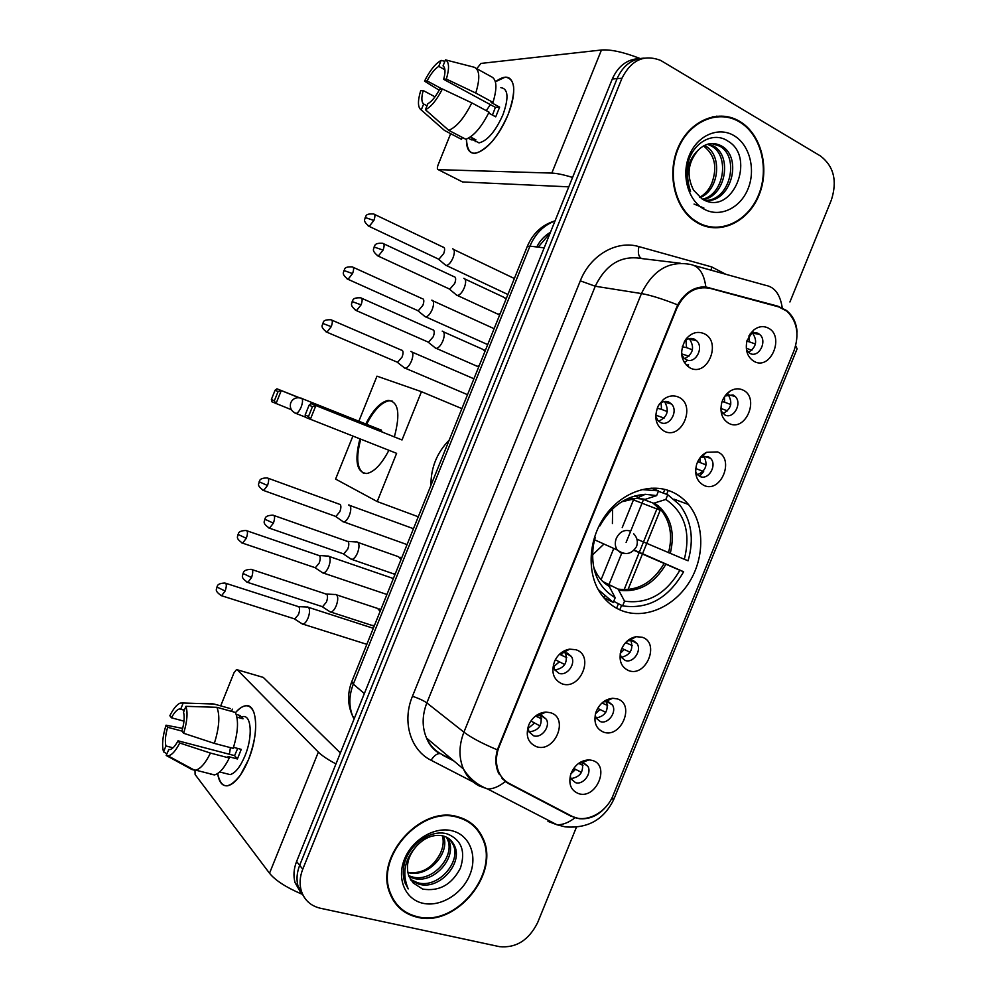 <?xml version="1.0" encoding="UTF-8"?>
<svg xmlns="http://www.w3.org/2000/svg" width="997" height="997" viewBox="0 0 997 997"><rect width="100%" height="100%" fill="white"/><g stroke="black" fill="none" stroke-linecap="round" stroke-linejoin="round"><path stroke-width="1.5" d="M671.218 491.533C649.845 482.411 621.517 492.518 605.054 515.91C588.492 539.203 586.535 572.191 600.144 592.804C605.939 601.515 613.467 607.584 622.714 611.011C645.744 619.399 674.446 606.475 689.563 581.737C704.792 557.074 704.53 523.886 688.503 504.507C683.718 498.724 677.948 494.4 671.218 491.533M664.488 431.352C655.627 425.769 653.596 417.195 658.369 405.617L663.454 399.448C668.376 395.734 673.349 394.949 678.396 397.055C696.579 404.52 682.122 440.126 664.488 431.352M655.702 416.148L657.895 420.522L660.637 422.554C669.473 427.115 678.807 411.138 671.48 403.997L668.925 402.127C665.909 400.869 662.943 401.342 660.014 403.561L659.092 404.383M562.059 683.83C553.248 679.63 550.805 671.99 554.743 660.899C558.146 654.206 563.106 650.293 569.648 649.147L575.892 649.732C594.798 655.278 580.416 690.697 562.059 683.83M553.397 664.687L554.594 669.697L558.931 673.311C566.969 676.452 576.254 663.828 571.368 656.45L567.168 652.998L563.442 652.649L559.965 653.808M536.548 746.716C527.675 742.79 525.182 735.312 529.033 724.308C532.897 716.768 538.53 712.693 545.92 712.07L550.356 712.681C569.437 717.753 555.08 753.109 536.548 746.716M527.986 727.062L528.971 731.86L533.594 735.774C541.483 738.627 550.73 726.589 546.319 719.261L541.82 715.485L535.701 715.896M690.186 368.005C680.777 361.388 679.181 352.041 685.375 339.977L685.948 339.179C691.382 332.749 697.426 330.904 704.106 333.659C722.115 341.61 707.646 377.265 690.186 368.005M681.612 354.209L683.93 358.06L686.16 359.643C695.258 364.615 704.518 347.529 696.479 340.6L694.448 339.179C690.884 337.659 687.531 338.457 684.391 341.572M729.131 423.526C722.027 419.363 719.585 412.347 721.816 402.476C723.398 397.454 726.19 393.641 730.178 391.048C734.465 388.494 738.665 388.132 742.765 389.964C760.1 397.317 745.918 432.187 729.131 423.526M720.993 410.864L724.931 414.976C733.605 419.6 742.653 403.087 735.101 396.42L733.057 394.974L724.969 396.008M703.969 485.439C696.691 481.389 694.236 474.385 696.616 464.452C698.523 458.794 701.863 454.744 706.611 452.314L717.591 451.928C735.088 458.819 720.931 493.627 703.969 485.439M695.607 471.668L697.264 474.497L699.944 476.466C708.406 480.704 717.504 465.175 710.574 458.333L708.057 456.501L700.355 457.386M628.708 670.645C621.019 667.055 618.489 660.251 621.106 650.218C624.134 642.567 629.169 638.055 636.211 636.684L642.267 637.27C660.288 642.791 646.193 677.462 628.708 670.645M620.159 654.157L621.405 657.397L625.206 660.438C633.107 663.666 642.205 650.493 636.946 643.439L633.282 640.548L627.449 640.797M603.696 732.197C595.882 728.795 593.315 722.077 595.994 712.045C599.409 703.745 604.98 699.159 612.694 698.274L617.243 698.872C635.425 703.944 621.343 738.565 603.696 732.197M595.172 715.061L596.256 718.251L600.356 721.591C608.12 724.532 617.168 711.97 612.395 704.929L608.419 701.726L603.459 701.776M578.709 793.674C570.795 790.459 568.19 783.829 570.895 773.809C574.733 764.886 580.802 760.237 589.127 759.888L592.23 760.399C610.588 765.011 596.53 799.582 578.709 793.674M570.247 775.978L571.181 779.043L575.543 782.657C583.183 785.312 592.193 773.311 587.856 766.294L583.606 762.817L579.581 762.705M754.318 361.537C747.426 357.3 744.996 350.296 747.015 340.55L753.894 329.845C758.58 326.368 763.266 325.732 767.977 327.926C785.138 335.74 770.943 370.647 754.318 361.537M746.491 350.022L749.943 353.399C758.867 358.422 767.827 340.837 759.627 334.419L758.081 333.372C755.29 332.076 752.498 332.45 749.719 334.493M778.657 306.889L786.783 311.114C797.164 321.233 799.582 334.394 794.048 350.57L613.205 795.145C606.425 812.929 585.314 823.796 571.705 816.132L509.255 783.468C504.681 781.037 501.242 777.361 498.949 772.426C495.521 764.512 495.609 755.913 499.173 746.641L676.726 308.509C684.465 292.495 695.57 285.765 710.051 288.332L778.657 306.889M603.708 597.614L604.269 596.256M608.993 584.603L621.854 552.911M626.104 542.43L643.526 499.509M752.411 333.023L752.561 333.135C757.72 340.887 756.324 347.292 748.386 352.365M582.211 762.555C583.843 771.815 580.092 777.162 570.957 778.582M606.488 701.377C608.756 710.562 605.291 716.108 596.119 718.014M630.777 640.124C633.643 649.197 630.503 654.929 621.368 657.347M703.67 456.015L703.845 456.215C708.119 464.59 705.988 470.746 697.464 474.709M728.022 394.538L728.209 394.725C732.92 402.8 731.162 409.094 722.912 413.593M689.027 338.681L689.7 339.267C694.747 347.554 693.052 354.022 684.615 358.671M540.561 715.21L540.611 715.298C542.68 725.106 538.816 730.639 529.008 731.935M565.287 652.611L565.486 652.923C568.028 662.556 564.452 668.252 554.781 670.009M664.214 401.567L664.887 402.215C669.423 410.839 667.317 417.17 658.568 421.195M686.509 365.413L688.516 364.553M739.674 121.372L738.154 120.512C717.254 109.047 689.575 121.048 678.259 147.232C666.694 173.266 674.308 207.052 694.224 220.786L698.361 223.353C720.295 235.317 748.361 221.857 759.053 195.038C770.045 168.406 761.347 134.072 739.674 121.372M720.744 116.587L716.556 116.188M457.935 816.842C421.233 804.828 374.386 856.498 389.79 893.05C394.824 905.986 403.984 914.037 417.269 917.228C456.464 927.671 500.968 872.562 482.536 837.443C477.513 826.899 469.313 820.033 457.935 816.842M395.547 903.631L398.588 906.273M477.339 829.118L479.333 832.769M605.353 807.458C597.864 815.833 589.127 819.571 579.157 818.687L570.633 816.02L508.221 783.393L505.292 781.561L498.35 772.7C495.434 765.883 495.11 758.268 497.353 749.844L677.673 304.883C685.064 292.42 694.448 286.451 705.839 286.962L777.834 306.166L786.446 310.453C792.914 315.688 796.453 322.891 797.077 332.051M639.339 58.599C627.163 59.172 618.152 65.976 612.295 79L296.595 861.495L299.661 865.321C296.77 872.687 296.259 879.765 298.115 886.532L304.085 897.038L298.115 886.532C296.259 879.765 296.77 872.687 299.661 865.321L617.106 78.626L299.661 865.321L302.764 869.185C299.86 876.587 299.337 883.703 301.206 890.508C304.222 899.979 310.578 905.874 320.274 908.217L499.422 946.639C516.097 948.234 528.834 940.208 537.657 922.574L576.428 827.198M644.274 58.125C632.048 58.686 622.988 65.528 617.106 78.626C622.988 65.528 632.048 58.686 644.274 58.125M724.956 116.288L729.056 117.634M508.221 783.393L502.052 778.557M703.147 286.862L705.926 287.61M789.923 301.979L831.348 200.061C837.455 180.993 833.853 166.325 820.543 156.043L660.712 60.443C644.099 54.05 631.176 59.982 621.966 78.252L302.764 869.185M474.248 826.588L471.643 823.559M710.749 227.515L714.899 227.328M296.595 861.495C293.716 868.836 293.205 875.865 295.062 882.619L301.007 893.063M698.573 222.83C720.27 234.669 748.062 221.346 758.642 194.814C769.534 168.443 760.91 134.458 739.462 121.896L737.992 121.073C717.292 109.695 689.887 121.572 678.683 147.494C667.242 173.266 674.782 206.728 694.498 220.312L698.573 222.83M704.43 145.45L705.677 146.148C722.588 155.22 719.323 189.978 700.118 197.618M703.433 145.973L703.708 146.148C714.936 154.934 717.603 167.371 711.733 183.46C709.041 189.766 705.016 194.365 699.67 197.269M708.431 143.967L713.64 146.123C732.471 156.255 725.766 196.023 703.234 199.599M707.421 144.241L711.634 146.135C729.966 155.981 724.208 194.465 702.499 199.201M698.523 149.787C687.88 162.112 686.223 175.572 693.576 190.19L702.137 198.989C732.159 217.645 756.586 157.501 728.122 141.25C713.69 130.943 692.778 142.384 687.98 163.172C685.687 173.254 686.547 182.713 690.547 191.524C684.802 174.026 687.456 160.106 698.523 149.787C705.864 142.97 713.59 141.736 721.678 146.073L721.741 146.11C743.089 157.713 731.013 203.637 705.053 200.459M711.459 143.506L719.697 146.123C740.26 157.252 729.978 201.319 704.929 200.409M733.917 135.58C718.363 126.233 697.202 135.492 689.226 155.544C681.026 175.472 688.204 200.721 704.106 209.171C719.884 217.919 740.285 208.273 748.037 188.819C756.025 169.478 749.594 144.627 733.917 135.58M716.581 116.774L712.369 116.848M703.882 207.999L694.049 204.073M495.397 81.779C505.504 74.351 511.561 75.897 513.58 86.44C514.352 93.917 512.545 103.264 508.121 114.505C503.697 125.273 498.176 134.508 491.546 142.197C475.719 157.85 467.369 156.803 466.471 139.082C466.247 148.727 469.138 153.488 475.12 153.364C486.785 150.422 497.777 137.474 508.121 114.505C516.384 91.063 515.412 78.601 505.23 77.13L495.397 81.779M639.999 58.474C623.561 52.118 610.712 49.289 601.453 50L480.928 63.422L476.778 68.681M572.577 177.441C563.666 174.724 556.75 173.279 551.815 173.092L438.231 169.64L462.558 181.953L568.788 186.838M438.231 169.64C437.122 169.328 437.072 167.783 438.057 165.016L450.656 133.673M475.095 140.826L475.245 141.686M442.12 88.995L427.09 80.907C430.854 73.716 434.742 68.868 438.742 66.375L444.911 69.74M488.655 113.035L495.721 116.836L499.634 107.128L491.122 102.504L492.992 102.392L475.768 93.045C480.267 78.202 479.719 69.591 474.123 67.21L445.472 59.87L443.054 65.877C445.41 67.659 445.609 72.145 443.653 79.336L495.384 107.352L492.456 115.079M486.299 110.679L490.337 104.61M500.855 87.636C508.246 88.721 508.956 97.743 502.962 114.717C495.484 131.355 487.508 140.751 479.034 142.895L474.186 140.353M468.341 138.234L471.481 139.879L475.905 139.829L470.41 136.95M476.205 68.369L491.072 76.582C496.793 79.037 497.428 87.636 492.992 102.392M489.066 112.163C481.576 127.08 473.837 136.115 465.873 139.281L448.762 130.333L425.445 109.732L427.863 103.725C431.863 101.395 435.801 96.547 439.689 89.194L442.381 88.97L471.818 102.878L489.066 112.163M427.04 105.782L423.638 104L421.245 109.969L444.463 130.433L461.499 139.331L462.272 137.399M461.499 139.331L460.44 138.77M471.818 102.878C464.315 117.908 456.626 127.055 448.762 130.333M444.463 130.433L441.771 128.065M475.768 93.045L446.357 79.075L443.653 79.336M445.472 59.87C449.211 61.926 449.51 68.319 446.357 79.075M442.381 88.97C436.811 99.924 431.165 106.853 425.445 109.732M421.245 109.969C417.743 107.589 417.556 101.183 420.672 90.739L423.227 90.54L435.004 96.821M423.638 104C421.419 102.055 421.27 97.569 423.227 90.54M427.09 80.907L424.523 81.143L439.166 90.204M424.523 81.143C429.857 70.513 435.39 63.596 441.148 60.393L438.742 66.375M444.874 61.34L441.148 60.393M499.634 107.128L495.384 107.352M472.266 137.922L471.481 139.879M471.294 824.008L468.378 821.291M417.481 916.704C456.252 927.06 500.307 872.537 482.087 837.767C477.114 827.311 469.001 820.519 457.723 817.366C421.395 805.476 375.034 856.635 390.301 892.801C395.273 905.588 404.333 913.564 417.481 916.704M447.354 837.667L448.824 840.508C457.199 857.644 433.583 884.663 413.232 878.245L409.044 876.675M446.444 837.193L447.379 839.125C455.741 856.236 432.175 883.205 411.848 876.787L408.67 875.678M416.808 845.792C408.159 855.513 405.517 865.658 408.87 876.213L413.107 882.893L422.628 889.075C439.104 891.704 451.691 884.738 460.39 868.188C465.798 851.276 461.499 839.885 447.516 834.015C431.203 828.719 408.77 844.235 404.221 864.299C402.688 871.066 402.987 877.323 405.106 883.08L408.209 888.9C401.716 873.484 404.583 859.115 416.808 845.792C424.71 837.555 433.246 834.215 442.419 835.773C448.139 837.119 452.214 840.558 454.669 846.079C463.069 863.315 439.278 890.57 418.802 884.14L410.988 880.289M449.859 839.412L453.199 844.683C461.586 861.882 437.845 889.075 417.407 882.657L410.44 879.441M443.466 836.047C450.632 853.183 427.514 878.644 407.798 872.45C422.105 874.157 432.997 867.714 440.475 853.133C443.266 846.902 443.902 841.107 442.381 835.773M452.264 830.825C434.954 826.201 412.334 839.424 404.495 859.127C396.407 878.768 405.281 899.506 422.927 903.27C440.462 907.32 462.247 893.935 469.861 874.805C477.737 855.738 469.712 835.162 452.264 830.825M393.242 900.266L395.983 903.245M634.84 495.908L638.603 497.341M642.704 498.911L645.009 499.422L656.637 495.609L645.333 494.3C626.128 495.696 610.974 506.252 599.845 525.967L599.16 525.706M634.266 550.095L683.63 571.755C668.501 598.188 648.162 609.566 622.627 605.877L613.716 601.341M603.659 597.552L613.267 602.45L598.138 589.476M651.128 488.144L658.556 490.86L641.756 489.577M622.627 605.877L624.546 601.154C647.601 604.356 666.033 594.062 679.842 570.284L683.63 571.755M594.499 537.084L595.221 537.358L593.277 545.745C590.498 569.935 597.801 587.258 615.186 597.726L613.267 602.45M658.556 490.86L656.637 495.609M679.842 570.284L634.005 550.356M603.409 581.849L618.103 589.09L624.546 601.154M594.548 536.959L595.221 537.358M615.186 597.726L608.818 585.638M449.211 440.076C436.898 452.725 430.816 467.83 430.941 485.377M658.394 491.284L667.753 494.724L679.667 504.818C691.469 520.471 694.286 539.115 688.092 560.775L684.316 559.28C690.983 532.685 684.827 512.745 665.846 499.447L667.753 494.724M636.909 539.19L684.316 559.28M665.846 499.447L653.658 503.248L642.155 498.986M612.632 508.831L612.407 523.525M603.098 544.861L592.467 555.017M388.892 450.32C381.552 464.266 374.174 472.005 366.759 473.513C356.652 472.466 354.371 460.95 359.892 438.954M291.373 409.717L271.77 401.729L271.371 399.473L275.072 390.238L276.942 388.818L299.536 397.803M358.858 421.208L376.978 376.168L421.457 391.684L461.898 408.62M418.279 516.782L377.202 501.553L335.59 479.071L352.838 436.2M365.774 423.962C373.065 409.842 380.555 401.99 388.207 400.395C398.451 401.467 400.52 413.581 394.401 436.761M377.202 501.553L396.619 453.336L305.506 417.332L305.157 414.976L308.497 416.497L310.279 419.525L315.825 405.717L312.46 406.639L308.497 416.497M402.015 439.964L311.014 403.623L402.015 439.964L421.457 391.684M276.942 388.818L298.963 397.728M275.072 390.238L278.063 391.547L281.216 390.674L275.995 403.685L274.337 400.831L278.063 391.547M271.371 399.473L274.337 400.831M312.46 406.639L309.095 405.168L305.157 414.976M311.014 403.623L309.095 405.168M382.1 431.875L380.904 429.782M363.444 473.189C356.876 468.378 355.966 457.075 360.727 439.291M366.597 424.286C373.9 410.178 381.39 402.339 389.054 400.744L392.182 401.043M746.828 341.323L749.158 341.759L748.971 335.765M751.888 350.271L746.491 348.314M444.662 264.429L446.382 265.526C448.787 264.953 451.018 262.348 453.062 257.725C454.881 252.602 454.744 249.624 452.663 248.801M437.795 258.771L438.879 259.282L443.69 253.612C444.998 249.911 444.911 247.755 443.428 247.169M749.158 341.759L755.365 344.015M722.102 401.567L724.607 402.202L724.495 396.706M727.523 410.851L720.881 408.471M424.186 315.987L425.844 316.909C428.162 316.348 430.305 313.843 432.274 309.369C434.094 304.235 433.994 301.169 431.975 300.197L431.813 300.159M417.157 310.341L418.242 310.827L422.865 305.344C424.186 301.63 424.124 299.424 422.691 298.714M724.607 402.202L730.739 404.508M697.651 461.773L700.081 462.558L700.081 457.748M703.159 471.332L695.744 468.54M699.595 476.304L703.683 471.531M403.748 367.494L405.33 368.242C407.561 367.706 409.617 365.276 411.512 360.951C413.344 355.804 413.281 352.651 411.325 351.517L410.851 351.455M396.544 361.861L397.616 362.322L402.078 357.026C403.399 353.299 403.361 351.031 401.978 350.209M700.081 462.558L706.113 464.901M625.655 642.554L626.727 643.14L626.901 641.295M630.104 652.225L621.829 648.386M620.271 653.421L624.085 649.645M342.632 521.605L343.878 521.942C345.859 521.443 347.691 519.238 349.386 515.324C351.218 510.152 351.256 506.75 349.498 505.13L348.489 504.956M334.855 516.11L335.889 516.483L339.852 511.673C341.186 507.934 341.223 505.479 339.977 504.308M626.727 643.14L632.223 645.495M605.765 712.344L597.677 708.356M595.471 713.752L599.708 709.665M321.707 572.178L323.427 573.076C325.334 572.59 327.091 570.446 328.723 566.67C330.555 561.473 330.63 557.996 328.948 556.226L327.826 555.977M314.342 567.418L315.351 567.754L319.165 563.106C320.498 559.354 320.56 556.837 319.364 555.553M602.35 703.172L607.609 705.49M579.843 774.681L581.45 772.376L573.711 768.4M570.87 773.896L575.356 769.597M301.306 623.312L303.001 624.147C304.82 623.673 306.515 621.605 308.085 617.941C309.93 612.744 310.03 609.179 308.409 607.248L307.188 606.936M293.853 618.663L294.825 618.975L298.489 614.476C299.823 610.725 299.923 608.145 298.764 606.737L225.771 583.295M584.541 761.521L584.491 760.449M578.596 763.39L582.983 765.384M682.284 346.757L686.559 347.641L685.899 340.214M688.952 356.216L681.587 353.848M684.341 362.709L686.746 360.877M455.654 294.414L457.511 295.523C460.003 294.938 462.272 292.308 464.34 287.635C466.21 282.35 466.048 279.235 463.867 278.3M448.6 288.632L449.784 289.18L454.707 283.46C456.065 279.634 455.953 277.378 454.395 276.705M686.559 347.641L692.454 349.81M657.197 408.159L661.534 409.368L661.098 402.788M664.114 418.079L655.727 415.163M434.58 347.492L436.362 348.414C438.755 347.841 440.948 345.311 442.93 340.8C444.799 335.503 444.687 332.3 442.568 331.191L442.219 331.141M427.352 341.734L428.536 342.245L433.259 336.712C434.617 332.886 434.542 330.568 433.034 329.77M661.534 409.368L667.292 411.574M559.629 654.119L561.76 655.403L561.909 652.985M564.776 664.55L555.329 659.752M553.572 666.806L559.055 662.045M350.072 558.457L351.966 559.454C353.997 558.943 355.854 556.725 357.549 552.799C359.443 547.465 359.468 543.901 357.636 542.119L356.452 541.882M342.619 553.559L343.728 553.946L347.754 549.11C349.124 545.247 349.149 542.68 347.841 541.383M561.76 655.403L566.757 657.584M535.738 715.883L536.897 716.693L537.022 715.447M539.963 725.928L530.903 720.981M528.024 728.471L534.205 723.323M329.047 611.149L330.917 612.083C332.848 611.585 334.643 609.441 336.263 605.653C338.157 600.294 338.22 596.642 336.463 594.698L335.179 594.399M321.495 606.375L322.579 606.724L326.43 602.051C327.814 598.188 327.863 595.545 326.617 594.125M543.39 713.216L543.253 712.381M536.897 716.693L541.633 718.825M235.504 712.618C243.679 703.658 249.786 703.496 253.811 712.12C257.513 724.183 255.718 740.061 248.44 759.776L240.439 775.068C228.724 789.811 221.122 789.3 217.633 773.547C219.053 782.458 222.481 786.533 227.927 785.748C235.13 783.679 241.972 775.018 248.44 759.776C259.556 733.169 257.214 702.411 245.112 705.851C242.072 706.462 238.869 708.717 235.504 712.618M335.964 763.914C327.764 759.577 321.906 755.639 318.355 752.099L237.224 669.785L236.538 669.573L233.971 672.838L220.698 705.888M301.642 894.047C286.002 887.318 275.284 880.376 269.514 873.247L195.113 774.544L194.988 770.282M237.199 669.76L263.27 677.412L340.376 752.959M183.971 721.167L171.459 717.79C174.213 712.606 176.893 709.652 179.472 708.917L184.482 709.901M216.897 707.309L185.928 706.325L183.548 712.244C184.732 716.855 184.196 723.137 181.928 731.088L183.635 733.269L214.343 743.388L233.173 748.361C238.046 732.546 238.794 720.569 235.417 712.444L216.897 707.309C220.138 715.447 219.29 727.474 214.343 743.388M233.51 747.326L241.249 749.383L237.398 758.954L228.076 756.524L229.298 757.994L210.454 753.071L179.722 743.014L178.027 740.808L234.594 755.626L237.685 748.435M242.583 716.693C251.418 714.213 253.039 736.596 245.013 755.776C240.327 766.83 235.367 773.111 230.133 774.619L226.02 773.572M221.484 772.413L220.511 772.177M229.298 757.994C224.375 767.952 219.44 773.585 214.505 774.906L210.566 774.233M210.454 753.071C205.519 763.104 200.621 768.799 195.761 770.158L191.898 769.51L166.187 755.464L168.78 749.594M194.477 770.17L191.898 769.51M185.928 706.325C187.935 712.606 187.174 721.591 183.635 733.269M179.722 743.014C175.609 751.065 171.708 755.34 167.995 755.838L166.187 755.464M173.029 747.812L165.926 745.98L163.558 751.863L166.91 753.695M163.558 751.863C161.738 745.357 162.573 736.471 166.038 725.193L167.646 727.287L181.94 731.075M182.663 728.408L166.038 725.193M178.027 740.808C175.273 745.93 172.631 748.847 170.101 749.57L168.568 749.545M165.926 745.98C164.829 741.257 165.402 735.026 167.646 727.287M236.925 717.13L243.031 718.812L240.003 715.485L236.239 714.45M230.494 708.605L213.994 704.019L183.174 703.01L180.806 708.892M231.516 711.36L232.413 709.141M210.629 703.608L213.994 704.019M171.459 717.79L169.839 715.734C173.291 708.83 176.731 704.617 180.158 703.109L183.174 703.01M229.41 754.268L230.407 747.625M240.003 715.485L239.106 717.728M234.594 755.626L237.398 758.954M676.726 308.509L676.053 308.397M704.53 287.547L700.941 287.036M694.086 265.476L765.708 285.354C774.681 286.986 780.19 294.489 782.246 307.836M555.84 824.17L554.207 823.784M611.049 799.619L614.414 797.912L797.114 348.8L795.668 345.735M497.353 749.844C482.324 743.563 471.182 737.655 463.917 732.147L641.445 293.567C650.368 295.112 662.432 298.888 677.673 304.883M505.292 781.561C499.061 786.558 493.179 789.026 487.645 788.988L479.046 785.848C472.03 782.171 466.833 776.538 463.418 768.974C458.682 757.595 458.857 745.32 463.917 732.147L426.841 702.91C422.03 715.422 421.93 727.137 426.542 738.054C429.857 745.307 434.904 750.741 441.671 754.318L452.937 760.188M680.253 263.22L642.242 258.634C621.692 254.858 606.026 264.068 595.259 286.239L641.445 293.567C652.786 270.212 669.074 260.491 690.323 264.429C698.835 265.912 704.007 273.415 705.839 286.962M574.97 817.789C568.701 822.637 562.694 824.955 556.962 824.756L547.989 821.391M473.114 781.947L431.103 760.275C410.477 750.18 401.841 721.554 412.446 696.292L580.304 280.842C590.311 255.07 616.757 239.916 638.903 246.608L711.659 266.909L725.866 274.3M621.966 78.252L612.295 79M580.304 280.842L595.259 286.239L426.841 702.91C423.413 700.505 418.615 698.299 412.446 696.292M638.903 246.608C637.681 252.752 638.516 256.69 641.407 258.422M711.659 266.909L711.135 270.212M440.537 753.707L439.602 753.558C436.649 753.72 433.807 755.95 431.103 760.275M498.936 773.921L499.995 774.482M619.785 609.815L621.592 605.341M627.973 589.626L642.417 554.07M642.542 553.746L661.036 508.221M666.669 494.325L668.264 490.412M570.633 816.02L568.951 814.699M709.266 287.61L703.932 286.849M777.834 306.166L773.722 305.556M555.03 220.96C543.627 225.247 535.277 233.647 529.943 246.134L544.175 247.867M527.201 246.658L529.943 246.134L353.299 684.141L364.354 693.551M351.829 681.549L353.299 684.141C348.938 695.445 348.751 706.175 352.739 716.32L354.035 719.111M550.132 233.099L538.218 247.144M601.104 579.656L613.342 549.484M622.203 527.65L634.017 498.525M687.606 366.398L688.316 364.653M551.815 173.092L601.453 50M643.838 499.347C637.37 497.815 630.74 498.188 623.923 500.457M619.187 590.249C638.529 592.717 654.069 584.092 665.834 564.389M593.427 566.358C596.705 575.593 602.188 582.398 609.902 586.797M645.395 499.323L636.31 498.388L621.605 501.827M618.103 589.09C637.145 591.495 652.462 583.008 664.064 563.629M670.271 553.46C675.555 531.202 670.32 514.415 654.555 503.111M668.489 552.712C672.751 536.511 670.495 522.54 661.746 510.825L652.998 503.124M301.505 398.177C302.976 399.348 302.864 402.29 301.169 407.013C299.549 410.776 297.866 412.932 296.121 413.481L294.913 412.995M624.421 553.522L621.069 552.974L617.255 550.008C615.012 546.618 614.688 542.729 616.308 538.343C619.598 531.862 624.159 529.395 630.004 530.952M368.192 225.908L369.189 226.394C361.525 220.175 365.762 219.078 365.189 217.52L373.887 220.462C375.333 216.349 375.233 214.193 373.613 213.969C364.104 213.383 366.522 217.059 365.189 217.52L365.164 217.583M438.879 259.282L369.189 226.394L373.887 220.462M347.043 278.861L348.04 279.322C340.276 273.215 344.476 272.094 343.928 270.499L352.552 273.589C354.035 269.364 353.935 267.134 352.277 266.897C342.756 266.461 345.236 270.1 343.928 270.499L343.915 270.536M418.242 310.827L348.04 279.322L352.552 273.589M325.907 331.764L326.904 332.2C319.052 326.293 323.227 325.034 322.692 323.402L331.253 326.667C332.761 322.318 332.662 320.012 330.967 319.763C321.445 319.464 323.963 323.065 322.692 323.402L322.679 323.427M397.616 362.322L326.904 332.2L331.253 326.667M267.495 485.489C269.103 480.766 269.016 478.236 267.221 477.912C258.36 478.062 259.993 481.451 259.145 481.763L267.495 485.489L263.632 490.487L335.889 516.483M262.672 490.138L263.632 490.487C255.456 484.791 259.669 483.62 259.145 481.763M246.296 538.305C247.929 533.445 247.842 530.84 246.035 530.491C237.174 530.79 238.844 534.143 238.009 534.417L246.296 538.305L242.583 543.141L315.351 567.754M241.648 542.817L242.583 543.141C234.345 537.62 238.52 536.311 238.009 534.417M220.636 595.433L221.558 595.732C213.196 590.249 217.421 588.953 216.91 587.009L225.123 591.059C226.793 586.074 226.705 583.382 224.873 583.008C216.013 583.457 217.72 586.772 216.91 587.009L216.935 586.946M294.825 618.975L221.558 595.732L225.123 591.059M377.165 255.581L378.262 256.104C370.386 249.973 374.598 248.602 374.062 246.994L383.072 250.11C384.568 245.798 384.443 243.53 382.686 243.305C373.04 242.732 375.358 246.571 374.062 246.994L374.049 247.044M506.077 299.063L503.884 297.293L465.001 279.06M496.456 313.482L498.176 314.279L500.295 313.394M449.784 289.18L378.262 256.104L383.072 250.11M361.076 304.858C362.621 300.409 362.484 298.066 360.677 297.829C351.044 297.405 353.412 301.219 352.153 301.568L361.076 304.858L356.465 310.64L428.536 342.245M485.028 351.256L482.735 349.311L443.553 331.876M475.619 365.587L477.351 366.348L479.245 365.575M355.368 310.154L356.465 310.64C348.476 304.658 352.664 303.163 352.153 301.568M268.442 527.812L269.477 528.186C261.027 522.528 265.277 521.132 264.778 519.188L273.402 523.151C275.072 518.178 274.935 515.511 273.004 515.175C263.943 515.437 265.626 518.889 264.778 519.188L264.791 519.138M401.081 559.429L398.488 556.725L358.023 542.443M392.569 573.499L395.335 573.674M343.728 553.946L269.477 528.186L273.402 523.151M246.77 582.086L247.779 582.422C239.205 576.802 243.505 575.419 242.994 573.425L251.543 577.562C253.25 572.44 253.126 569.698 251.169 569.324C242.109 569.748 243.829 573.175 242.994 573.425L243.019 573.35M380.156 611.311L377.514 608.407L336.699 594.897M371.869 625.343L374.411 625.543M322.579 606.724L247.779 582.422L251.543 577.562M269.514 873.247L318.355 752.099M263.27 677.412L237.224 669.785M660.014 403.561L663.454 399.448M563.442 652.649L569.648 649.147M539.178 715.136L545.92 712.07M685.151 340.313L685.948 339.179M725.542 395.622L730.178 391.048M701.502 456.738L706.611 452.314M629.655 640.199L636.211 636.684M605.715 701.377L612.694 698.274M581.75 762.518L589.127 759.888M749.756 334.431L753.894 329.845M682.185 357.674L683.93 358.06M498.949 772.426L497.877 771.578M752.561 333.135L759.627 334.419M582.697 762.618L587.856 766.294M606.749 701.389L612.395 704.929M630.827 640.124L636.946 643.439M703.845 456.215L710.574 458.333M728.209 394.725L735.101 396.42M689.7 339.267L696.479 340.6M540.611 715.298L546.319 719.261M565.486 652.923L571.368 656.45M664.887 402.215L671.48 403.997M674.159 499.21L688.503 504.507M786.446 310.453L785.823 310.366M439.602 753.558C433.471 749.894 429.109 744.734 426.542 738.054L463.418 768.974C469.35 778.445 477.426 785.113 487.645 788.988L556.962 824.756L565.199 826.862C588.118 828.756 604.419 819.372 614.115 798.684M301.206 890.508L295.062 882.619M442.618 755.128L453.897 760.998M616.595 608.232L618.427 603.733M624.097 589.763L639.164 552.625M639.301 552.313L658.219 505.678M663.329 493.091L664.825 489.402M555.08 220.835C542.156 224.774 532.909 233.286 527.313 246.384L351.692 681.886C347.243 693.7 347.592 705.166 352.739 716.32L354.521 717.915M550.456 232.289C544.574 235.716 540.013 240.601 536.76 246.957M703.645 146.11L705.614 146.11M711.584 146.098L713.578 146.085M719.635 146.085L721.678 146.073M693.451 220.225L694.498 220.312M473.986 140.253L479.034 142.895M447.379 839.125L448.824 840.508M453.199 844.683L454.669 846.079M389.341 891.729L390.301 892.801M645.009 499.422L636.31 498.388L645.333 494.3M653.658 503.248L661.746 510.825L630.989 498.936M300.807 398.102C296.184 397.043 292.831 398.576 290.763 402.701C289.442 407.736 291.236 411.325 296.121 413.481L305.481 417.145M381.465 430.206L302.004 398.576M594.536 539.788L617.255 550.008C625.194 555.628 631.637 554.457 636.572 546.456M636.585 546.431C638.155 541.695 637.17 537.458 633.618 533.731M389.054 400.744L388.207 400.395M507.909 294.501L446.382 265.526M438.605 259.27L445.995 265.514M514.365 278.512L453.76 249.524M374.598 214.442L443.142 247.156M487.707 344.613L425.844 316.909M417.967 310.827L425.457 316.909M494.126 328.686L432.947 300.845M353.262 267.346L422.304 298.701M467.518 394.675L405.33 368.242M397.354 362.322L404.944 368.254M473.911 378.798L412.16 352.115M331.951 320.187L401.492 350.159M407.05 544.599L343.878 521.942M335.628 516.483L343.504 521.954M413.468 528.709L349.922 505.479M268.168 478.261L339.242 504.17M386.936 594.486L323.427 573.076M315.089 567.767L323.065 573.088M393.366 578.534L329.234 556.463M318.28 555.441L327.44 556.077M246.957 530.815L318.554 555.379M366.834 644.336L303.001 624.147M294.576 619L302.639 624.172M373.302 628.297L308.559 607.385M297.617 606.587L306.814 607.036M505.579 298.066L506.339 298.402M499.659 314.965L457.511 295.523M449.485 289.18L457.087 295.511M383.77 243.816L454.021 276.692M484.442 350.047L485.352 350.445M478.697 366.946L436.362 348.414M428.236 342.245L435.938 348.414M361.761 298.302L432.561 329.745M400.109 557.286L401.704 557.859M395.049 574.372L351.966 559.454M343.442 553.958L351.567 559.479M346.707 541.296L356.029 541.982M274.025 515.536L347.006 541.221M379.084 608.918L380.879 609.528M374.187 626.116L330.917 612.083M322.293 606.737L330.518 612.108M325.396 593.988L334.755 594.499M252.166 569.661L325.695 593.913M179.472 708.917L184.345 710.25M219.689 771.965L230.133 774.619M195.761 770.158L214.505 774.906M167.995 755.838L194.727 770.295"/></g></svg>
